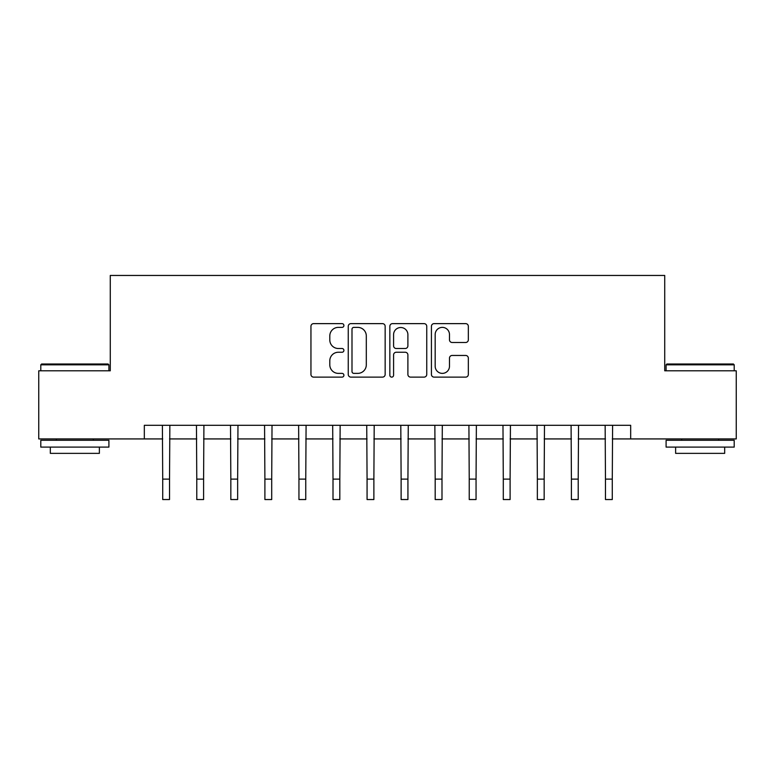 <?xml version="1.0" encoding="UTF-8"?>
<svg xmlns="http://www.w3.org/2000/svg" width="775" height="775" viewBox="0 0 775 775"><rect width="100%" height="100%" fill="white"/><g stroke="black" fill="none" stroke-linecap="round" stroke-linejoin="round"><path stroke-width="1.16" d="M343.906 325.51A1.87 1.87 0 0 0 342.037 323.63L313.623 323.63A2.674 2.674 0 0 0 310.949 326.304L310.949 374.451A2.674 2.674 0 0 0 313.623 377.125L342.037 377.125A1.87 1.87 0 0 0 343.906 375.245A1.87 1.87 0 0 0 342.037 373.376L338.355 373.376A8.554 8.554 0 0 1 329.801 364.822L329.801 360.811A8.554 8.554 0 0 1 338.355 352.247L342.037 352.247A1.87 1.87 0 0 0 343.906 350.377A1.87 1.87 0 0 0 342.037 348.508L338.355 348.508A8.554 8.554 0 0 1 329.801 339.944L329.801 335.933A8.554 8.554 0 0 1 338.355 327.379L342.037 327.379A1.87 1.87 0 0 0 343.906 325.51M465.659 342.492A2.674 2.674 0 0 0 468.332 339.818L468.332 326.304A2.674 2.674 0 0 0 465.659 323.63L434.097 323.63A2.674 2.674 0 0 0 431.423 326.304L431.423 374.451A2.674 2.674 0 0 0 434.097 377.125L465.659 377.125A2.674 2.674 0 0 0 468.332 374.451L468.332 358.137A2.674 2.674 0 0 0 465.659 355.454L452.154 355.454A2.674 2.674 0 0 0 449.481 358.137L449.481 366.226A7.149 7.149 0 0 1 442.322 373.376A7.149 7.149 0 0 1 435.172 366.226L435.172 334.529A7.149 7.149 0 0 1 442.322 327.379A7.149 7.149 0 0 1 449.481 334.529L449.481 339.818A2.674 2.674 0 0 0 452.154 342.492L465.659 342.492M144.324 438.931L38.75 438.931L38.75 370.808L110.273 370.808L110.273 275.454L664.727 275.454L664.727 370.808L736.25 370.808L736.25 438.931L630.676 438.931L630.676 425.301L144.324 425.301L144.324 438.931L162.721 438.931M385.156 326.304A2.674 2.674 0 0 0 382.482 323.63L350.93 323.63A2.674 2.674 0 0 0 348.256 326.304L348.256 374.451A2.674 2.674 0 0 0 350.93 377.125L382.482 377.125A2.674 2.674 0 0 0 385.156 374.451L385.156 326.304M392.518 323.63L424.07 323.63A2.674 2.674 0 0 1 426.744 326.304L426.744 374.451A2.674 2.674 0 0 1 424.07 377.125L410.566 377.125A2.674 2.674 0 0 1 407.892 374.451L407.892 354.921A2.674 2.674 0 0 0 405.218 352.247L396.257 352.247A2.674 2.674 0 0 0 393.584 354.921L393.584 375.245A1.87 1.87 0 0 1 391.714 377.125A1.87 1.87 0 0 1 389.844 375.245L389.844 326.304A2.674 2.674 0 0 1 392.518 323.63M169.531 438.931L196.773 438.931M203.593 438.931L230.834 438.931M237.644 438.931L264.895 438.931M271.705 438.931L298.947 438.931M305.757 438.931L333.008 438.931M339.818 438.931L367.069 438.931M373.879 438.931L401.121 438.931M407.931 438.931L435.182 438.931M441.992 438.931L469.233 438.931M476.053 438.931L503.295 438.931M510.105 438.931L537.356 438.931M544.166 438.931L571.408 438.931M578.218 438.931L605.469 438.931M612.279 438.931L630.676 438.931M353.865 327.379A1.87 1.87 0 0 0 351.995 329.249L351.995 371.506A1.87 1.87 0 0 0 353.865 373.376L357.75 373.376A8.554 8.554 0 0 0 366.304 364.822L366.304 335.933A8.554 8.554 0 0 0 357.75 327.379L353.865 327.379M407.892 334.664A7.149 7.149 0 0 0 400.743 327.515A7.149 7.149 0 0 0 393.584 334.664L393.584 345.834A2.674 2.674 0 0 0 396.257 348.508L405.218 348.508A2.674 2.674 0 0 0 407.892 345.834L407.892 334.664M162.392 425.301L162.721 479.115L169.531 479.115L169.851 425.301M162.721 479.115L162.721 499.546L169.531 499.546L169.531 479.115M196.453 425.301L196.773 479.115L203.593 479.115L203.912 425.301M196.773 479.115L196.773 499.546L203.593 499.546L203.593 479.115M230.514 425.301L230.834 479.115L237.644 479.115L237.973 425.301M230.834 479.115L230.834 499.546L237.644 499.546L237.644 479.115M264.566 425.301L264.895 479.115L271.705 479.115L272.025 425.301M264.895 479.115L264.895 499.546L271.705 499.546L271.705 479.115M298.627 425.301L298.947 479.115L305.757 479.115L306.086 425.301M298.947 479.115L298.947 499.546L305.757 499.546L305.757 479.115M41.608 363.998L108.093 363.998L108.907 364.822L40.794 364.822L41.608 363.998M74.855 447.097L40.794 447.097L40.794 440.287L108.907 440.287L108.907 447.097L74.855 447.097M99.374 447.097L99.374 453.365L50.327 453.365L50.327 447.097M666.907 363.998L733.392 363.998L734.206 364.822L666.093 364.822L666.907 363.998M700.145 447.097L666.093 447.097L666.093 440.287L734.206 440.287L734.206 447.097L700.145 447.097M724.673 447.097L724.673 453.365L675.626 453.365L675.626 447.097M332.688 425.301L333.008 479.115L339.818 479.115L340.147 425.301M333.008 479.115L333.008 499.546L339.818 499.546L339.818 479.115M366.74 425.301L367.069 479.115L373.879 479.115L374.199 425.301M367.069 479.115L367.069 499.546L373.879 499.546L373.879 479.115M400.801 425.301L401.121 479.115L407.931 479.115L408.26 425.301M401.121 479.115L401.121 499.546L407.931 499.546L407.931 479.115M434.853 425.301L435.182 479.115L441.992 479.115L442.312 425.301M435.182 479.115L435.182 499.546L441.992 499.546L441.992 479.115M468.914 425.301L469.233 479.115L476.053 479.115L476.373 425.301M469.233 479.115L469.233 499.546L476.053 499.546L476.053 479.115M502.975 425.301L503.295 479.115L510.105 479.115L510.434 425.301M503.295 479.115L503.295 499.546L510.105 499.546L510.105 479.115M537.027 425.301L537.356 479.115L544.166 479.115L544.486 425.301M537.356 479.115L537.356 499.546L544.166 499.546L544.166 479.115M571.088 425.301L571.408 479.115L578.218 479.115L578.547 425.301M571.408 479.115L571.408 499.546L578.218 499.546L578.218 479.115M605.149 425.301L605.469 479.115L612.279 479.115L612.608 425.301M605.469 479.115L605.469 499.546L612.279 499.546L612.279 479.115M40.794 370.808L40.794 364.822M56.323 440.287L56.323 438.931M93.378 440.287L93.378 438.931M108.907 370.808L108.907 364.822M666.093 370.808L666.093 364.822M681.622 440.287L681.622 438.931M718.677 440.287L718.677 438.931M734.206 370.808L734.206 364.822"/></g></svg>
